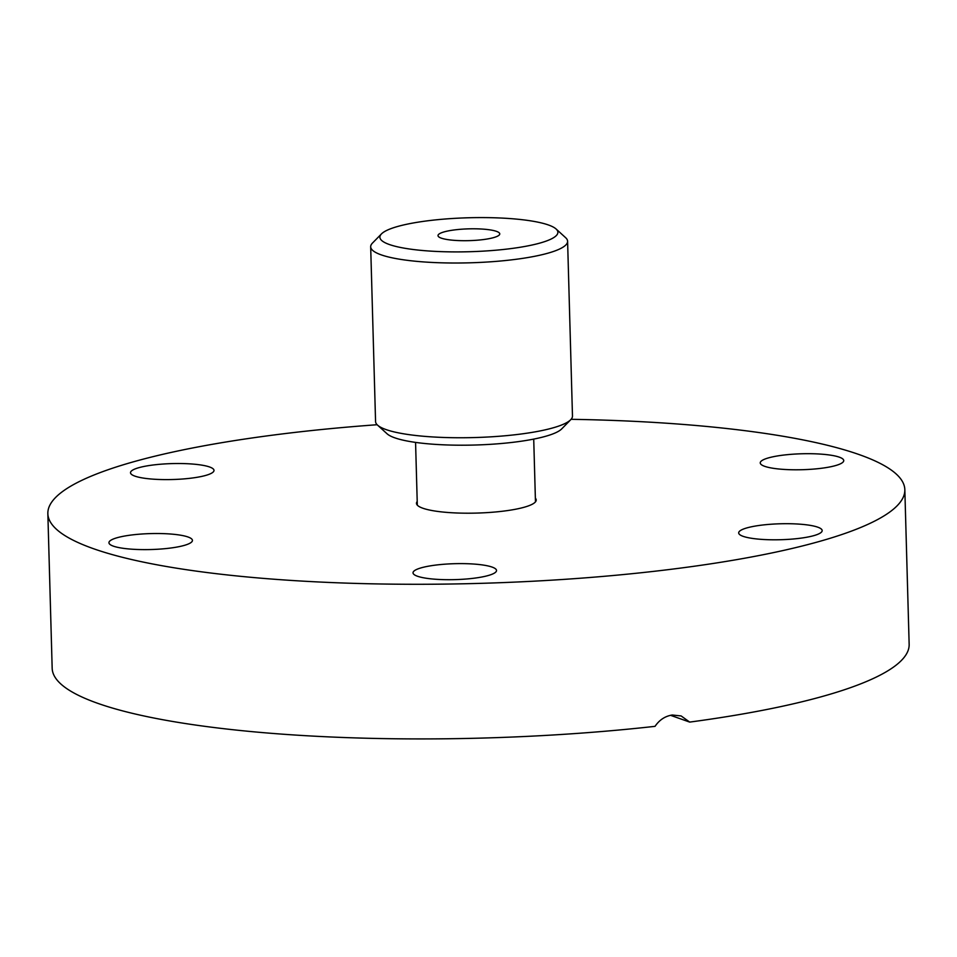 <?xml version="1.0" encoding="UTF-8"?>
<svg xmlns="http://www.w3.org/2000/svg" width="957" height="957" viewBox="0 0 957 957"><rect width="100%" height="100%" fill="white"/><g stroke="black" fill="none" stroke-linecap="round" stroke-linejoin="round"><path stroke-width="1.44" d="M377.548 425.123L387.071 433.784A89.037 16.987 -1.6 0 0 474.756 445.029A89.037 16.987 -1.6 0 0 561.687 428.915L570.707 419.728A98.499 18.793 178.4 0 1 474.552 437.552A98.499 18.793 178.4 0 1 377.548 425.123A98.499 18.793 178.4 0 1 375.563 421.523L370.682 246.774A98.499 18.793 -1.6 0 0 469.672 262.816A98.499 18.793 -1.6 0 0 567.597 241.272A98.499 18.793 -1.6 0 0 565.623 237.683L556.101 229.01A89.037 16.987 178.4 0 1 469.361 251.727A89.037 16.987 178.4 0 1 381.484 233.891A89.037 16.987 178.4 0 1 456.728 218.244A89.037 16.987 178.4 0 1 548.469 224.991A89.037 16.987 178.4 0 1 556.101 229.01M567.597 241.272L572.477 416.02A98.499 18.793 178.4 0 1 570.707 419.728M381.484 233.891L372.464 243.078A98.499 18.793 -1.6 0 0 370.682 246.774M441.273 238.137A30.887 5.898 178.4 0 1 438.007 235.613A30.887 5.898 178.4 0 1 468.715 228.855A30.887 5.898 178.4 0 1 499.757 233.891A30.887 5.898 178.4 0 1 476.072 240.291A30.887 5.898 178.4 0 1 441.273 238.137M535.358 498.154A59.884 11.424 178.4 0 1 536.207 499.985A59.884 11.424 178.4 0 1 490.271 512.402A59.884 11.424 178.4 0 1 422.815 508.215A59.884 11.424 178.4 0 1 416.474 503.322A59.884 11.424 178.4 0 1 417.216 501.456M571.09 419.31A428.652 81.788 178.4 0 1 859.47 454.695A428.652 81.788 178.4 0 1 904.832 489.685A428.652 81.788 178.4 0 1 478.62 583.411A428.652 81.788 178.4 0 1 47.85 513.622L52.168 668.261A428.652 81.788 -1.6 0 0 655.043 726.339C659.421 719.879 665.175 716.099 672.304 715.011L681.133 715.944L689.686 722.092L670.522 715.31M153.156 533.539A41.761 7.967 178.4 0 1 192.429 540.406A41.761 7.967 178.4 0 1 148.215 549.593A41.761 7.967 178.4 0 1 108.942 542.739A41.761 7.967 178.4 0 1 153.156 533.539M209.583 466.98A41.761 7.967 178.4 0 1 213.997 470.389A41.761 7.967 178.4 0 1 181.962 479.05A41.761 7.967 178.4 0 1 134.925 476.131A41.761 7.967 178.4 0 1 130.511 472.722A41.761 7.967 178.4 0 1 162.534 464.073A41.761 7.967 178.4 0 1 209.583 466.98M799.526 469.767A41.761 7.967 178.4 0 1 760.253 462.913A41.761 7.967 178.4 0 1 804.466 453.714A41.761 7.967 178.4 0 1 843.739 460.58A41.761 7.967 178.4 0 1 799.526 469.767M419.92 568.219A41.761 7.967 178.4 0 1 466.657 563.697A41.761 7.967 178.4 0 1 496.516 570.492A41.761 7.967 178.4 0 1 489.625 575.109A41.761 7.967 178.4 0 1 442.888 579.619A41.761 7.967 178.4 0 1 413.029 572.824A41.761 7.967 178.4 0 1 419.92 568.219M743.099 536.327A41.761 7.967 178.4 0 1 738.684 532.917A41.761 7.967 178.4 0 1 770.72 524.257A41.761 7.967 178.4 0 1 817.757 527.175A41.761 7.967 178.4 0 1 822.171 530.585A41.761 7.967 178.4 0 1 790.147 539.246A41.761 7.967 178.4 0 1 743.099 536.327M689.686 722.092A428.652 81.788 -1.6 0 0 909.15 644.324L904.832 489.685M47.85 513.622A428.652 81.788 178.4 0 1 267.314 435.854A428.652 81.788 178.4 0 1 377.142 424.729M415.565 442.397L417.312 505.152M533.719 439.096L535.465 501.851"/></g></svg>
